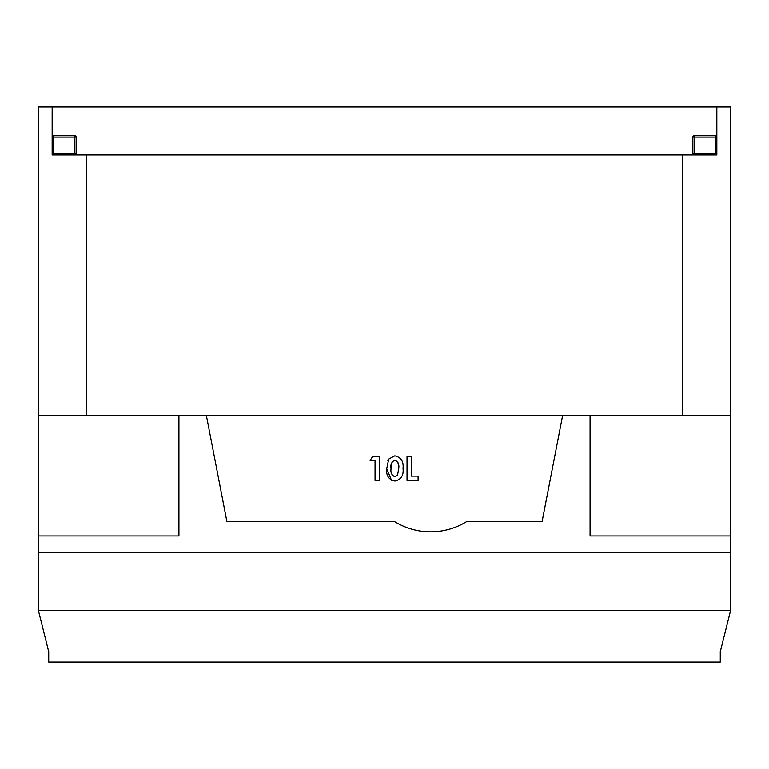 <?xml version="1.0" encoding="UTF-8"?>
<svg xmlns="http://www.w3.org/2000/svg" width="769" height="769" viewBox="0 0 769 769"><rect width="100%" height="100%" fill="white"/><g stroke="black" fill="none" stroke-linecap="round" stroke-linejoin="round"><path stroke-width="1.15" d="M375.061 480.433L379.357 480.433L379.357 456.45L372.705 456.45L370.139 460.448L375.061 460.448L375.061 480.433M403.033 468.456C403.792 475.405 401.091 479.606 394.939 481.048C388.749 479.712 386.019 475.588 386.74 468.677L388.71 459.103L394.814 455.834C401.034 457.276 403.773 461.477 403.033 468.456C403.802 475.386 401.101 479.587 394.939 481.048M562.668 415.337L542.107 521.545L466.725 521.545A68.528 68.528 0 0 1 394.535 521.545L226.893 521.545L206.332 415.337L682.584 415.337L682.584 154.944L716.843 154.944L716.843 106.978L730.55 106.978L730.55 610.634L720.274 651.747L720.274 662.022L48.726 662.022L48.726 651.747L38.45 610.634L730.55 610.634M411.338 476.126L418.105 476.126L418.105 480.433L407.032 480.433L407.032 456.45L411.338 456.45L411.338 476.126M387.826 460.871L388.71 459.103L394.814 455.834M391.527 480.365L386.74 468.677M391.046 468.725C390.354 464.534 391.642 461.679 394.92 460.141C398.082 461.669 399.351 464.438 398.736 468.456L397.554 475.098L394.92 476.742C391.738 475.357 390.45 472.675 391.046 468.725L391.171 465.591M397.929 462.438L398.717 467.187M38.45 610.634L38.45 415.337L206.332 415.337M86.416 415.337L86.416 154.944L52.157 154.944L52.157 106.978L38.45 106.978L38.45 415.337M38.45 552.382L730.55 552.382M52.157 124.789L52.157 106.978L716.843 106.978L716.843 124.789M682.584 415.337L730.55 415.337M590.073 415.337L590.073 535.935L730.55 535.935M178.927 415.337L178.927 535.935L38.45 535.935M86.416 154.944L682.584 154.944M691.494 154.944A1.375 1.375 0 0 0 692.859 153.569L692.859 137.122A1.375 1.375 0 0 1 694.234 135.757L715.478 135.757A1.375 1.375 0 0 0 716.843 134.383M77.506 154.944A1.375 1.375 0 0 1 76.141 153.569L76.141 137.122A1.375 1.375 0 0 0 74.766 135.757L53.522 135.757A1.375 1.375 0 0 1 52.157 134.383M716.843 154.944L715.478 153.569L715.478 137.122L716.843 137.122M52.157 154.944L53.522 153.569L74.766 153.569L74.766 135.757M715.478 135.757L715.478 137.122L694.234 137.122L694.234 135.757A1.375 1.375 0 0 0 692.859 137.122L694.234 137.122L694.234 153.569L715.478 153.569M53.522 135.757L53.522 137.122L76.141 137.122M52.157 137.122L53.522 137.122L53.522 153.569M694.234 154.944L694.234 153.569L692.859 153.569M74.766 154.944L74.766 153.569L76.141 153.569"/></g></svg>
